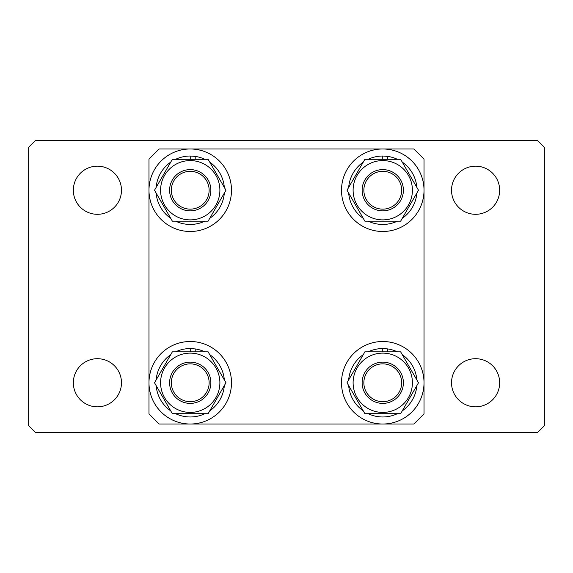 <?xml version="1.0" encoding="UTF-8"?>
<svg xmlns="http://www.w3.org/2000/svg" width="573" height="573" viewBox="0 0 573 573"><rect width="100%" height="100%" fill="white"/><g stroke="black" fill="none" stroke-linecap="round" stroke-linejoin="round"><path stroke-width="0.86" d="M424.02 413.763L424.02 159.237A187.371 187.371 0 0 0 413.763 148.98L159.237 148.98A187.371 187.371 0 0 0 148.98 159.237L148.98 413.763A187.371 187.371 0 0 0 159.237 424.02L413.763 424.02A187.371 187.371 0 0 0 424.02 413.763M73.344 190.236A24.066 24.066 0 0 0 97.41 214.302A24.066 24.066 0 0 0 121.476 190.236A24.066 24.066 0 0 0 97.41 166.17A24.066 24.066 0 0 0 73.344 190.236M73.344 382.764A24.066 24.066 0 0 0 97.41 406.83A24.066 24.066 0 0 0 121.476 382.764A24.066 24.066 0 0 0 97.41 358.698A24.066 24.066 0 0 0 73.344 382.764M451.524 382.764A24.066 24.066 0 0 0 475.59 406.83A24.066 24.066 0 0 0 499.656 382.764A24.066 24.066 0 0 0 475.59 358.698A24.066 24.066 0 0 0 451.524 382.764M451.524 190.236A24.066 24.066 0 0 0 475.59 214.302A24.066 24.066 0 0 0 499.656 190.236A24.066 24.066 0 0 0 475.59 166.17A24.066 24.066 0 0 0 451.524 190.236M544.35 425.739L544.35 147.261L537.474 140.385L35.526 140.385L28.65 147.261L28.65 425.739L35.526 432.615L537.474 432.615L544.35 425.739M401.401 379.584A18.909 18.909 0 0 0 379.584 364.127A18.909 18.909 0 0 0 364.127 385.944A18.909 18.909 0 0 0 385.944 401.401A18.909 18.909 0 0 0 401.401 379.584M362.43 386.231A20.628 20.628 0 0 1 379.297 362.43A20.628 20.628 0 0 1 403.098 379.297A20.628 20.628 0 0 1 386.231 403.098A20.628 20.628 0 0 1 362.43 386.231M353.111 382.764A29.653 29.653 0 0 1 382.764 353.111A29.653 29.653 0 0 1 412.417 382.764A29.653 29.653 0 0 1 382.764 412.417A29.653 29.653 0 0 1 353.111 382.764M418.491 382.764L400.627 351.822L364.901 351.822L347.037 382.764L364.901 413.706L400.627 413.706L418.491 382.764M424.02 382.764A41.256 41.256 0 0 0 382.764 341.508A41.256 41.256 0 0 0 341.508 382.764A41.256 41.256 0 0 0 382.764 424.02A41.256 41.256 0 0 0 424.02 382.764M397.354 351.822A34.208 34.208 0 0 0 387.728 348.921L382.764 348.556A34.208 34.208 0 0 0 368.174 351.822M363.261 354.658A34.208 34.208 0 0 0 348.671 379.928M348.671 385.6A34.208 34.208 0 0 0 363.261 410.87M368.174 413.706A34.208 34.208 0 0 0 397.354 413.706M402.267 410.87A34.208 34.208 0 0 0 416.858 385.6M416.858 379.928A34.208 34.208 0 0 0 402.267 354.658M382.764 348.556L382.764 351.822M387.728 348.921L387.728 351.822M353.111 190.236A29.653 29.653 0 0 1 382.764 160.583A29.653 29.653 0 0 1 412.417 190.236A29.653 29.653 0 0 1 382.764 219.889A29.653 29.653 0 0 1 353.111 190.236M418.491 190.236L400.627 159.294L364.901 159.294L347.037 190.236L364.901 221.178L400.627 221.178L418.491 190.236M160.583 382.764A29.653 29.653 0 0 1 190.236 353.111A29.653 29.653 0 0 1 219.889 382.764A29.653 29.653 0 0 1 190.236 412.417A29.653 29.653 0 0 1 160.583 382.764M225.963 382.764L208.099 351.822L172.373 351.822L154.509 382.764L172.373 413.706L208.099 413.706L225.963 382.764M160.583 190.236A29.653 29.653 0 0 1 190.236 160.583A29.653 29.653 0 0 1 219.889 190.236A29.653 29.653 0 0 1 190.236 219.889A29.653 29.653 0 0 1 160.583 190.236M225.963 190.236L208.099 159.294L172.373 159.294L154.509 190.236L172.373 221.178L208.099 221.178L225.963 190.236M397.354 159.294A34.208 34.208 0 0 0 387.728 156.393L382.764 156.028A34.208 34.208 0 0 0 368.174 159.294M363.261 162.13A34.208 34.208 0 0 0 348.671 187.4M348.671 193.072A34.208 34.208 0 0 0 363.261 218.342M368.174 221.178A34.208 34.208 0 0 0 397.354 221.178M402.267 218.342A34.208 34.208 0 0 0 416.858 193.072M416.858 187.4A34.208 34.208 0 0 0 402.267 162.13M382.764 156.028L382.764 159.294M387.728 156.393L387.728 159.294M204.826 351.822A34.208 34.208 0 0 0 195.2 348.921L190.236 348.556A34.208 34.208 0 0 0 175.646 351.822M170.733 354.658A34.208 34.208 0 0 0 156.143 379.928M156.143 385.6A34.208 34.208 0 0 0 170.733 410.87M175.646 413.706A34.208 34.208 0 0 0 204.826 413.706M209.739 410.87A34.208 34.208 0 0 0 224.329 385.6M224.329 379.928A34.208 34.208 0 0 0 209.739 354.658M190.236 348.556L190.236 351.822M195.2 348.921L195.2 351.822M204.826 159.294A34.208 34.208 0 0 0 195.2 156.393L190.236 156.028A34.208 34.208 0 0 0 175.646 159.294M170.733 162.13A34.208 34.208 0 0 0 156.143 187.4M156.143 193.072A34.208 34.208 0 0 0 170.733 218.342M175.646 221.178A34.208 34.208 0 0 0 204.826 221.178M209.739 218.342A34.208 34.208 0 0 0 224.329 193.072M224.329 187.4A34.208 34.208 0 0 0 209.739 162.13M190.236 156.028L190.236 159.294M195.2 156.393L195.2 159.294M424.02 190.236A41.256 41.256 0 0 0 382.764 148.98A41.256 41.256 0 0 0 341.508 190.236A41.256 41.256 0 0 0 382.764 231.492A41.256 41.256 0 0 0 424.02 190.236M231.492 382.764A41.256 41.256 0 0 0 190.236 341.508A41.256 41.256 0 0 0 148.98 382.764A41.256 41.256 0 0 0 190.236 424.02A41.256 41.256 0 0 0 231.492 382.764M231.492 190.236A41.256 41.256 0 0 0 190.236 148.98A41.256 41.256 0 0 0 148.98 190.236A41.256 41.256 0 0 0 190.236 231.492A41.256 41.256 0 0 0 231.492 190.236M401.401 187.056A18.909 18.909 0 0 0 379.584 171.599A18.909 18.909 0 0 0 364.127 193.416A18.909 18.909 0 0 0 385.944 208.873A18.909 18.909 0 0 0 401.401 187.056M362.43 193.703A20.628 20.628 0 0 1 379.297 169.902A20.628 20.628 0 0 1 403.098 186.769A20.628 20.628 0 0 1 386.231 210.57A20.628 20.628 0 0 1 362.43 193.703M208.873 379.584A18.909 18.909 0 0 0 187.056 364.127A18.909 18.909 0 0 0 171.599 385.944A18.909 18.909 0 0 0 193.416 401.401A18.909 18.909 0 0 0 208.873 379.584M169.902 386.231A20.628 20.628 0 0 1 186.769 362.43A20.628 20.628 0 0 1 210.57 379.297A20.628 20.628 0 0 1 193.703 403.098A20.628 20.628 0 0 1 169.902 386.231M208.873 187.056A18.909 18.909 0 0 0 187.056 171.599A18.909 18.909 0 0 0 171.599 193.416A18.909 18.909 0 0 0 193.416 208.873A18.909 18.909 0 0 0 208.873 187.056M169.902 193.703A20.628 20.628 0 0 1 186.769 169.902A20.628 20.628 0 0 1 210.57 186.769A20.628 20.628 0 0 1 193.703 210.57A20.628 20.628 0 0 1 169.902 193.703"/></g></svg>
